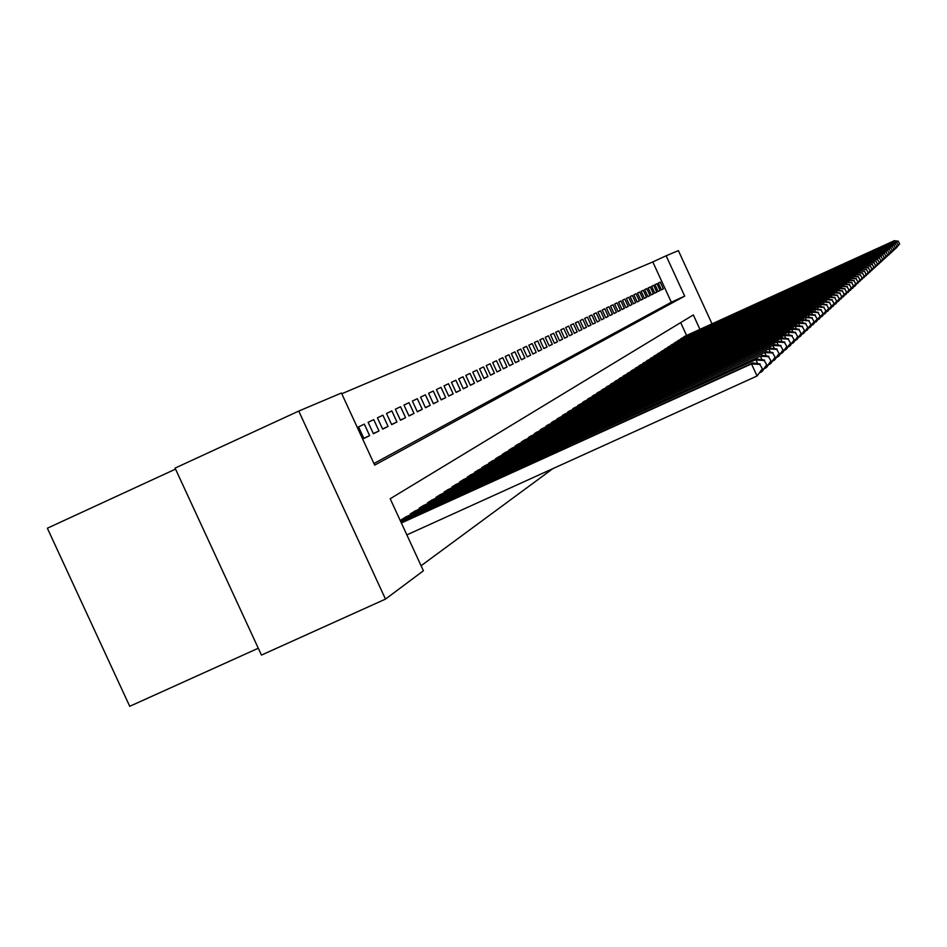 <?xml version="1.0" encoding="UTF-8"?>
<svg xmlns="http://www.w3.org/2000/svg" width="947" height="947" viewBox="0 0 947 947"><rect width="100%" height="100%" fill="white"/><g stroke="black" fill="none" stroke-linecap="round" stroke-linejoin="round"><path stroke-width="1.42" d="M175.538 469.108L47.35 528.225L129.727 706.308L258.282 648.233M699.94 329.343L693.322 314.937L390.188 498.749L423.404 570.781L385.488 599.108L261.455 655.087L175.077 468.102L298.755 411.069L341.441 393.017L374.681 465.119L684.681 296.115L666.143 255.785L678.383 250.612L712.014 323.827M373.947 463.509L671.328 302.235L652.803 261.928L341.784 393.751M652.803 261.928L666.143 255.785M364.323 424.126L358.546 426.896L363.897 438.497L369.626 435.632L364.323 424.126M373.734 419.604L368.123 422.303L373.402 433.75L378.978 430.968L373.734 419.604M382.908 415.2L377.439 417.828L382.647 429.133L388.081 426.422L382.908 415.2M391.845 410.915L386.518 413.472L391.656 424.635L396.947 421.983L391.845 410.915M400.557 406.737L395.361 409.234L400.439 420.243L405.588 417.663L400.557 406.737M409.045 402.664L403.978 405.091L408.986 415.97L414.017 413.46L409.045 402.664M417.331 398.687L412.383 401.066L417.331 411.803L422.244 409.353L417.331 398.687M425.404 394.816L420.586 397.124L425.475 407.731L430.258 405.34L425.404 394.816M433.288 391.028L428.589 393.289L433.406 403.765L438.082 401.433L433.288 391.028M440.982 387.347L436.389 389.548L441.16 399.894L445.717 397.622L440.982 387.347M448.499 383.736L444.013 385.891L448.724 396.118L453.175 393.893L448.499 383.736M455.838 380.221L451.459 382.316L456.111 392.425L460.455 390.259L455.838 380.221M463 376.776L458.727 378.836L463.32 388.826L467.569 386.696L463 376.776M470.008 373.414L465.829 375.426L470.375 385.299L474.53 383.227L470.008 373.414M476.862 370.135L472.766 372.088L477.264 381.854L481.325 379.83L476.862 370.135M483.55 366.915L479.549 368.833L484 378.492L487.965 376.504L483.55 366.915M490.096 363.778L486.19 365.649L490.582 375.201L494.464 373.26L490.096 363.778M496.5 360.7L492.677 362.535L497.021 371.982L500.821 370.088L496.5 360.7M502.774 357.694L499.022 359.493L503.331 368.833L507.047 366.974L502.774 357.694M508.906 354.758L505.236 356.51L509.498 365.755L513.132 363.932L508.906 354.758M514.908 351.87L511.321 353.598L515.523 362.737L519.086 360.961L514.908 351.87M520.779 349.052L517.275 350.733L521.442 359.789L524.922 358.049L520.779 349.052M526.544 346.294L523.099 347.94L527.219 356.901L530.64 355.196L526.544 346.294M532.178 343.583L528.805 345.205L532.889 354.06L536.227 352.391L532.178 343.583M537.707 340.932L534.404 342.518L538.441 351.29L541.72 349.656L537.707 340.932M543.116 338.339L539.885 339.89L543.874 348.579L547.094 346.969L543.116 338.339M548.42 335.794L545.247 337.31L549.213 345.915L552.35 344.341L548.42 335.794M553.628 333.297L550.515 334.788L554.433 343.299L557.523 341.76L553.628 333.297M558.73 330.846L555.676 332.314L559.559 340.742L562.577 339.227L558.73 330.846M563.725 328.443L560.742 329.887L564.578 338.233L567.549 336.753L563.725 328.443M568.638 326.099L565.702 327.496L569.502 335.771L572.414 334.315L568.638 326.099M573.444 323.779L570.567 325.164L574.344 333.356L577.197 331.923L573.444 323.779M578.179 321.518L575.35 322.868L579.079 330.988L581.884 329.58L578.179 321.518M582.807 319.293L580.038 320.619L583.731 328.656L586.489 327.283L582.807 319.293M587.365 317.115L584.642 318.417L588.3 326.372L590.999 325.022L587.365 317.115M591.828 314.972L589.152 316.251L592.786 324.134L595.438 322.809L591.828 314.972M596.219 312.865L593.591 314.12L597.19 321.933L599.794 320.631L596.219 312.865M600.528 310.794L597.948 312.025L601.511 319.778L604.068 318.5L600.528 310.794M604.754 308.769L602.221 309.977L605.76 317.659L608.27 316.405L604.754 308.769M608.921 306.769L606.435 307.964L609.927 315.576L612.401 314.333L608.921 306.769M613.005 304.804L610.555 305.976L614.023 313.528L616.45 312.309L613.005 304.804M617.018 302.886L614.615 304.034L618.048 311.516L620.439 310.32L617.018 302.886M620.96 300.992L618.604 302.117L622.013 309.539L624.357 308.367L620.96 300.992M624.842 299.122L622.522 300.235L625.896 307.586L628.204 306.437L624.842 299.122M628.654 297.299L626.369 298.388L629.719 305.68L631.992 304.543L628.654 297.299M632.407 295.5L630.157 296.577L633.484 303.798L635.709 302.685L632.407 295.5M636.088 293.724L633.886 294.789L637.177 301.951L639.367 300.862L636.088 293.724M639.722 291.984L637.556 293.025L640.823 300.14L642.966 299.063L639.722 291.984M643.285 290.279L641.155 291.297L644.398 298.352L646.517 297.287L643.285 290.279M646.801 288.586L644.694 289.604L647.914 296.589L649.997 295.547L646.801 288.586M650.258 286.929L648.186 287.924L651.37 294.86L653.43 293.842L650.258 286.929M653.655 285.307L651.619 286.278L654.779 293.156L656.804 292.15L653.655 285.307M656.993 283.698L654.993 284.656L658.129 291.487L660.118 290.492L656.993 283.698M661.432 289.841L663.385 288.859L660.296 282.123L658.319 283.058L661.432 289.841M421.084 565.75L552.847 468.658M686.587 335.439L680.68 322.596M401.729 520.554L401.35 519.714L406.89 516.446M410.726 514.706L410.347 513.89L415.745 510.717M419.474 509.013L419.107 508.219L424.363 505.118M427.997 503.473L427.642 502.691L432.755 499.673M436.307 498.063L435.951 497.305L440.947 494.37M444.403 492.795L444.06 492.061L448.925 489.197M452.287 487.669L451.956 486.947L456.703 484.154M459.993 482.662L459.674 481.952L464.302 479.229M467.51 477.773L467.191 477.087L471.713 474.423M474.838 473.003L474.53 472.34L478.945 469.736M481.999 468.351L481.692 467.7L486 465.155M488.983 463.805L488.688 463.166L492.902 460.692M495.814 459.366L495.53 458.739L499.637 456.324M502.49 455.022L502.206 454.418L506.219 452.05M509.001 450.784L508.728 450.192L512.658 447.884M515.381 446.641L515.109 446.061L518.956 443.8M521.608 442.592L521.347 442.024L525.112 439.81M527.704 438.627L531.125 435.916M533.67 434.756L537.02 432.092M539.506 430.956L542.785 428.352M545.223 427.239L548.431 424.694M550.811 423.605L553.948 421.119M556.291 420.054L559.357 417.603M561.654 416.562L564.661 414.17M566.91 413.152L569.857 410.809M572.059 409.802L574.947 407.506M577.102 406.523L579.931 404.274M582.05 403.315L584.82 401.102M586.891 400.167L589.626 398M591.65 397.077L594.325 394.946M596.314 394.047L598.93 391.963M600.895 391.075L603.464 389.028M605.382 388.152L607.903 386.151M609.785 385.287L612.259 383.322M614.106 382.481L616.544 380.552M618.355 379.723L620.735 377.829M622.522 377.024L624.866 375.154M626.618 374.361L628.915 372.538M630.631 371.745L632.892 369.957M634.585 369.188L636.81 367.424M638.467 366.667L640.646 364.926M642.279 364.193L644.422 362.488M646.02 361.754L648.127 360.085M649.701 359.363L651.773 357.717M653.323 357.007L655.36 355.397M656.887 354.699L658.887 353.113M660.39 352.426L662.355 350.863M663.823 350.189L665.765 348.65M667.209 347.987L669.127 346.484M670.547 345.833L672.429 344.341M673.826 343.702L675.673 342.234M677.046 341.607L678.869 340.162M680.218 339.547L682.018 338.126M683.343 337.511L685.107 336.126M385.488 599.108L298.755 411.069M671.328 302.235L684.681 296.115M369.626 435.632L363.814 438.307M378.978 430.968L373.307 433.56M388.081 426.422L382.564 428.955M396.947 421.983L391.573 424.457M405.588 417.663L400.356 420.077M414.017 413.46L408.915 415.804M422.244 409.353L417.26 411.637M430.258 405.34L425.392 407.577M438.082 401.433L433.335 403.611M445.717 397.622L441.089 399.741M453.175 393.893L448.653 395.964M460.455 390.259L456.04 392.283M467.569 386.696L463.261 388.684M474.53 383.227L470.304 385.157M481.325 379.83L477.205 381.724M487.965 376.504L483.941 378.362M494.464 373.26L490.522 375.071M500.821 370.088L496.962 371.851M507.047 366.974L503.271 368.714M513.132 363.932L509.439 365.637M519.086 360.961L515.476 362.618M524.922 358.049L521.383 359.671M530.64 355.196L527.171 356.782M536.227 352.391L532.841 353.953M541.72 349.656L538.393 351.183M547.094 346.969L543.827 348.46M552.35 344.341L549.165 345.809M557.523 341.76L554.386 343.193M562.577 339.227L559.511 340.636M567.549 336.753L564.53 338.126M572.414 334.315L569.467 335.676M577.197 331.923L574.296 333.261M581.884 329.58L579.043 330.894M586.489 327.283L583.695 328.562M590.999 325.022L588.265 326.289M595.438 322.809L592.739 324.052M599.794 320.631L597.143 321.85M604.068 318.5L601.475 319.695M608.27 316.405L605.713 317.576M612.401 314.333L609.892 315.493M616.45 312.309L613.987 313.445M620.439 310.32L618.012 311.433M624.357 308.367L621.978 309.456M628.204 306.437L625.86 307.515M631.992 304.543L629.696 305.609M635.709 302.685L633.448 303.727M639.367 300.862L637.153 301.88M642.966 299.063L640.788 300.069M646.517 297.287L644.362 298.281M649.997 295.547L647.878 296.518M653.43 293.842L651.347 294.789M656.804 292.15L654.756 293.096M660.118 290.492L658.106 291.416M663.385 288.859L661.408 289.77M762.43 368.821L759.778 364.394L762.43 368.821L757.055 376.006L751.504 363.92L752.652 362.926L401.197 522.614M406.855 534.889L757.055 376.006L761.992 369.223M401.374 522.993L751.504 363.92L759.778 364.394M752.652 362.926L760.216 364.003M766.786 364.855L764.17 360.487L766.786 364.855L762.584 370.928L761.495 371.934L761.009 370.881M759.731 372.727L761.495 371.934L766.36 365.258M400.676 521.489L757.127 359.055L400.51 521.11M757.695 363.648L756.026 360.014L764.17 360.487M757.127 359.055L764.608 360.109M771.024 361.008L768.455 356.688L771.024 361.008L766.881 366.998L765.815 367.969L765.342 366.951M764.099 368.75L765.815 367.969L770.609 361.387M402.937 518.684L760.417 356.214L405.198 517.216M762.039 359.742L760.417 356.214L768.455 356.688M761.495 355.279L768.869 356.309M775.155 357.256L772.61 352.982L775.155 357.256L771.047 363.163L770.018 364.11L769.556 363.115M768.348 364.867L770.018 364.11L774.741 357.623M411.898 512.883L764.691 352.509L414.099 511.463M766.265 355.942L764.691 352.509L772.61 352.982M765.744 351.609L773.024 352.615M779.168 353.598L776.67 349.384L779.168 353.598L775.12 359.434L774.113 360.357L773.663 359.398M772.48 361.103L774.113 360.357L778.765 353.953M420.61 507.237L768.857 348.922L422.753 505.852M770.385 352.248L768.857 348.922L776.67 349.384M769.875 348.034L777.073 349.029M783.074 350.035L780.612 345.88L783.074 350.035L779.073 355.812L778.091 356.711L777.665 355.764M776.504 357.421L778.091 356.711L782.684 350.39M429.109 501.744L772.906 345.418L431.193 500.383M774.397 348.662L772.906 345.418L780.612 345.88M773.9 344.554L781.003 345.537M786.886 346.578L784.459 342.459L786.886 346.578L782.92 352.272L781.973 353.148L781.547 352.237M780.435 353.847L781.973 353.148L786.507 346.922M437.384 496.382L776.848 341.997L439.42 495.068M778.304 345.158L776.848 341.997L784.459 342.459M777.818 341.157L784.838 342.127M790.591 343.193L788.2 339.133L790.591 343.193L786.685 348.827L785.75 349.68L785.347 348.792M784.258 350.366L785.75 349.68L790.224 343.524M445.457 491.162L780.695 338.671L447.446 489.871M782.115 341.749L780.695 338.671L788.2 339.133M781.642 337.854L788.579 338.801M794.213 339.902L791.858 335.889L794.213 339.902L790.343 345.466L789.443 346.294L789.04 345.43M787.975 346.957L789.443 346.294L793.846 340.233M453.329 486.06L784.447 335.427L455.258 484.805M785.821 338.422L784.447 335.427L791.858 335.889M785.371 334.634L792.213 335.569M797.741 336.694L795.421 332.717L797.741 336.694L793.917 342.187L793.03 343.003L792.639 342.163M791.609 343.654L793.03 343.003L797.386 337.014M461 481.1L788.105 332.267L462.894 479.869M789.443 335.191L788.105 332.267L795.421 332.717M789.005 331.497L795.764 332.409M801.174 333.557L798.889 329.639L801.174 333.557L797.398 338.99L796.534 339.784L796.155 338.967M795.149 340.423L796.534 339.784L800.842 333.877M468.493 476.246L791.668 329.189L470.328 475.051M792.97 332.03L791.668 329.189L798.889 329.639M792.544 328.431L799.232 329.331M804.536 330.503L802.287 326.62L804.536 330.503L800.795 335.877L799.955 336.647L799.588 335.854M798.605 337.262L799.955 336.647L804.204 330.811M475.796 471.511L795.149 326.182L477.596 470.351M796.415 328.952L795.149 326.182L802.287 326.62M796.001 325.437L802.618 326.324M807.815 327.52L805.589 323.685L807.815 327.52L804.11 332.835L803.293 333.593L802.938 332.811M801.967 334.184L803.293 333.593L807.483 327.816M482.934 466.895L798.546 323.247L484.686 465.758M799.789 325.946L798.546 323.247L805.589 323.685M799.375 322.525L805.909 323.389M811.011 324.608L808.821 320.82L811.011 324.608L807.353 329.864L806.548 330.598L806.205 329.84M805.258 331.19L810.691 324.904M489.895 462.385L801.86 320.382L491.611 461.272M803.068 323.01L801.86 320.382L808.821 320.82M802.677 319.672L809.14 320.536M814.136 321.767L811.97 318.014L814.136 321.767L810.514 326.964L809.732 327.686L809.389 326.94M808.478 328.254L813.828 322.051M496.702 457.981L805.092 317.576L498.382 456.892M806.276 320.145L805.092 317.576L811.97 318.014M805.897 316.89L812.277 317.73M817.19 318.997L815.047 315.28L817.19 318.997L813.603 324.123L812.846 324.833L812.502 324.099M811.615 325.389L816.882 319.269M503.354 453.672L808.253 314.842L505 452.607M809.413 317.352L808.253 314.842L815.047 315.28M809.034 314.167L815.355 315.008M820.161 316.274L818.066 312.605L820.161 316.274L816.622 321.353L815.876 322.039L815.556 321.329M814.68 322.596L819.877 316.547M509.865 449.458L811.342 312.167L511.463 448.428M812.467 314.629L811.342 312.167L818.066 312.605M812.112 311.516L818.362 312.332M823.085 313.623L821.002 309.989L823.085 313.623L819.581 318.654L818.847 319.317L818.528 318.63M817.675 319.849L822.789 313.883M516.21 445.35L814.361 309.562L517.784 444.332M815.462 311.954L814.361 309.562L821.002 309.989M815.107 308.923L821.298 309.728M825.926 311.03L823.878 307.432L825.926 311.03L822.458 316.002L821.747 316.665L821.44 315.978M820.599 317.186L825.654 311.291M522.424 441.326L817.32 307.006L523.963 440.331M818.397 309.349L817.32 307.006L823.878 307.432M818.042 306.378L824.162 307.183M828.72 308.497L826.684 304.934L828.72 308.497L825.287 313.421L824.588 314.061L824.281 313.398M823.464 314.57L828.436 308.746M528.509 437.396L820.209 304.508L530.012 436.425M821.25 306.804L820.209 304.508L826.684 304.934M820.919 303.904L826.968 304.685M831.442 306.011L829.442 302.484L831.442 306.011L828.045 310.888L827.358 311.516L827.062 310.865M826.269 312.013L831.17 306.26M534.451 433.537L823.026 302.069L535.919 432.59M824.056 304.307L823.026 302.069L829.442 302.484M823.724 301.466L829.714 302.247M834.106 303.585L832.129 300.092L834.106 303.585L830.744 308.402L830.069 309.018L829.785 308.391M829.004 309.503L833.845 303.833M540.275 429.772L825.784 299.69L541.708 428.849M826.79 301.868L825.784 299.69L832.129 300.092M826.471 299.098L832.401 299.856M836.71 301.217L834.769 297.76L836.71 301.217L833.384 305.988L832.733 306.579L832.449 305.964M831.679 307.065L836.461 301.454M545.969 426.091L828.495 297.346L547.378 425.179M829.477 299.489L828.495 297.346L834.769 297.76M829.158 296.766L835.029 297.524M839.267 298.885L837.337 295.464L839.267 298.885L835.976 303.608L835.337 304.2L835.053 303.596M834.307 304.662L839.018 299.122M551.545 422.48L831.135 295.062L552.918 421.581M832.093 297.145L831.135 295.062L837.337 295.464M831.786 294.493L837.598 295.239M841.765 296.612L839.859 293.227L841.765 296.612L838.509 301.288L837.61 301.276M836.876 302.318L841.528 296.837M557.014 418.941L833.727 292.824L558.351 418.065M834.662 294.86L833.727 292.824L839.859 293.227M834.366 292.268L840.107 293.002M844.215 294.387L842.333 291.025L844.215 294.387L840.983 299.015L840.107 299.003M839.385 300.021L843.978 294.612M562.352 415.473L836.26 290.634L563.678 414.62M837.184 292.623L836.26 290.634L842.333 291.025M836.888 290.09L842.581 290.812M846.618 292.209L844.76 288.882L846.618 292.209L843.41 296.79L842.546 296.766M841.847 297.772L846.381 292.422M567.596 412.087L838.746 288.48L568.887 411.247M839.646 290.433L838.746 288.48L844.76 288.882M839.362 287.947L844.996 288.669M848.962 290.066L847.127 286.775L848.962 290.066L845.789 294.6L844.949 294.588M844.262 295.571L848.737 290.279M572.734 408.761L841.185 286.373L574 407.944M842.061 288.29L841.185 286.373L847.127 286.775M841.776 285.864L847.364 286.562M851.27 287.971L849.447 284.704L851.27 287.971L848.121 292.469L847.293 292.457M846.618 293.416L851.033 288.172M577.765 405.505L843.564 284.313L579.008 404.7M844.428 286.195L843.564 284.313L849.447 284.704M844.156 283.804L849.672 284.502M853.519 285.911L851.72 282.68L853.519 285.911L850.406 290.362L849.601 290.35M848.938 291.297L853.294 286.124M582.701 402.309L845.896 282.301L583.908 401.516M846.748 284.136L845.896 282.301L851.72 282.68M846.476 281.792L851.945 282.49M855.733 283.899L853.957 280.703L855.733 283.899L852.655 288.314L851.85 288.302M851.211 289.226L855.52 284.1M587.531 399.184L848.192 280.312L588.726 398.403M849.021 282.111L848.192 280.312L853.957 280.703M848.761 279.827L854.17 280.501M857.899 281.934L856.147 278.761L857.899 281.934L854.845 286.302L854.064 286.29M853.436 287.19L857.686 282.123M592.277 396.106L850.442 278.371L593.449 395.349M851.246 280.134L850.442 278.371L856.147 278.761M850.986 277.897L856.36 278.56M860.03 279.992L858.29 276.855L860.03 279.992L856.23 284.313M855.615 285.201L859.817 280.182M596.93 393.1L852.643 276.465L598.078 392.354M853.436 278.193L852.643 276.465L858.29 276.855M853.188 276.003L858.503 276.666M862.113 278.098L860.397 274.985L862.113 278.098L858.361 282.372M857.757 283.248L861.912 278.288M601.487 390.14L854.798 274.606L602.623 389.418M855.579 276.299L854.798 274.606L860.397 274.985M855.33 274.145L860.598 274.796M864.161 276.228L862.457 273.15L864.161 276.228L860.456 280.478M859.852 281.33L863.96 276.417M605.973 387.24L856.917 272.772L607.074 386.53M857.674 274.429L856.917 272.772L862.457 273.15M857.437 272.322L862.658 272.961M866.174 274.405L864.481 271.351L866.174 274.405L862.504 278.607M861.912 279.448L865.972 274.583M610.365 384.399L859 270.972L611.454 383.701M859.746 272.606L859 270.972L864.481 271.351M859.509 270.534L864.682 271.162M868.139 272.618L866.469 269.575L868.139 272.618L864.504 276.773M863.936 277.601L867.949 272.795M614.674 381.605L861.036 269.208L615.739 380.919M861.77 270.806L861.036 269.208L866.469 269.575M861.545 268.77L866.671 269.41M870.068 270.854L868.423 267.847L870.068 270.854L866.481 274.985M865.913 275.79L869.879 271.031M618.912 378.871L863.037 267.48L619.954 378.184M863.759 269.043L863.037 267.48L868.423 267.847M863.534 267.054L868.612 267.67M871.974 269.126L870.34 266.143L871.974 269.126L868.411 273.221M867.866 274.003L871.785 269.291M623.067 376.172L865.002 265.776L624.097 375.509M865.712 267.314L865.002 265.776L870.34 266.143M865.487 265.361L870.53 265.977M873.832 267.433L872.223 264.473L873.832 267.433L870.317 271.481M869.772 272.263L873.655 267.599M627.151 373.532L866.931 264.106L628.157 372.881M867.63 265.622L866.931 264.106L872.223 264.473M867.416 263.692L872.4 264.308M875.667 265.764L874.069 262.828L875.667 265.764L872.187 269.788M871.654 270.546L875.49 265.929M631.164 370.94L868.825 262.473L632.158 370.289M869.512 263.953L868.825 262.473L874.069 262.828M869.299 262.07L874.247 262.662M877.467 264.13L875.88 261.218L877.467 264.13L874.022 268.108M873.489 268.865L877.289 264.284M635.106 368.383L870.695 260.863L636.076 367.756M871.358 262.319L870.695 260.863L875.88 261.218M871.145 260.461L876.058 261.064M879.23 262.52L877.656 259.632L879.23 262.52L875.821 266.474M875.3 267.208L879.053 262.674M638.976 365.873L872.518 259.277L639.935 365.258M873.17 260.709L872.518 259.277L877.656 259.632M872.968 258.886L877.833 259.478M880.97 260.934L879.408 258.081L880.97 260.934L877.585 264.864M877.076 265.586L880.793 261.088M642.776 363.411L874.318 257.726L643.711 362.808M874.957 259.135L874.318 257.726L879.408 258.081M874.756 257.335L879.585 257.927M882.675 259.383L881.136 256.554L882.675 259.383L879.325 263.278M878.828 263.988L882.497 259.537M646.517 360.996L876.082 256.199L647.44 360.393M876.709 257.572L876.082 256.199L881.136 256.554M876.52 255.82L881.302 256.4M884.344 257.856L882.817 255.051L884.344 257.856L881.03 261.715M880.544 262.414L884.178 258.01M650.187 358.617L877.822 254.696L651.098 358.025M878.437 256.057L877.822 254.696L882.817 255.051M878.248 254.329L882.995 254.897M885.99 256.365L884.486 253.571L885.99 256.365L882.711 260.188M882.237 260.875L885.836 256.507M653.797 356.273L879.526 253.228L654.697 355.705M880.13 254.554L879.526 253.228L884.486 253.571M879.941 252.861L884.652 253.429M887.611 254.885L886.12 252.115L887.611 254.885L884.368 258.685M883.894 259.36L887.457 255.027M657.348 353.977L881.195 251.772L658.236 353.409M881.799 253.086L881.195 251.772L886.12 252.115M881.61 251.417L886.285 251.973M889.209 253.441L887.73 250.695L889.209 253.441L885.99 257.205M885.528 257.868L889.055 253.583M660.852 351.716L882.853 250.351L661.716 351.159M883.433 251.63L882.853 250.351L887.73 250.695M883.255 249.996L887.884 250.553M890.772 252.009L889.304 249.286L890.772 252.009L887.588 255.749M887.126 256.4L890.618 252.151M664.285 349.49L884.462 248.943L665.137 348.946M885.043 250.209L884.462 248.943L889.304 249.286M884.865 248.599L889.458 249.144M892.311 250.612L890.855 247.901L892.311 250.612L889.15 254.317M888.712 254.956L892.157 250.742M667.659 347.3L886.061 247.569L668.499 346.768M886.629 248.812L886.061 247.569L890.855 247.901M886.451 247.226L891.009 247.771M893.826 249.227L892.382 246.551L893.826 249.227L890.701 252.908M890.263 253.536L893.684 249.369M670.985 345.158L887.635 246.208L671.814 344.625M888.191 247.439L887.635 246.208L892.382 246.551M888.014 245.877L892.536 246.409M895.317 247.877L893.885 245.214L895.317 247.877L892.216 251.523M891.79 252.139L895.175 248.007M674.252 343.039L889.174 244.882L675.069 342.518M889.718 246.078L889.174 244.882L893.885 245.214M889.553 244.551L894.039 245.084M896.785 246.54L895.365 243.9L896.785 246.54L893.719 250.162M893.281 250.766L896.643 246.67M677.472 340.956L890.689 243.568L678.277 340.435M891.234 244.752L890.689 243.568L895.365 243.9M891.068 243.237L895.519 243.77M898.23 245.226L896.821 242.61L898.23 245.226L895.187 248.812M894.761 249.416L898.087 245.356M680.644 338.908L892.181 242.278L681.426 338.399M892.713 243.438L892.181 242.278L896.821 242.61M892.559 241.959L896.975 242.479M899.65 243.935L898.253 241.331L899.65 243.935L896.631 247.498M896.217 248.09L899.508 244.054M683.758 336.883L893.66 241L684.527 336.386M894.181 242.148L893.66 241L898.253 241.331M894.015 240.692L898.395 241.201"/></g></svg>

